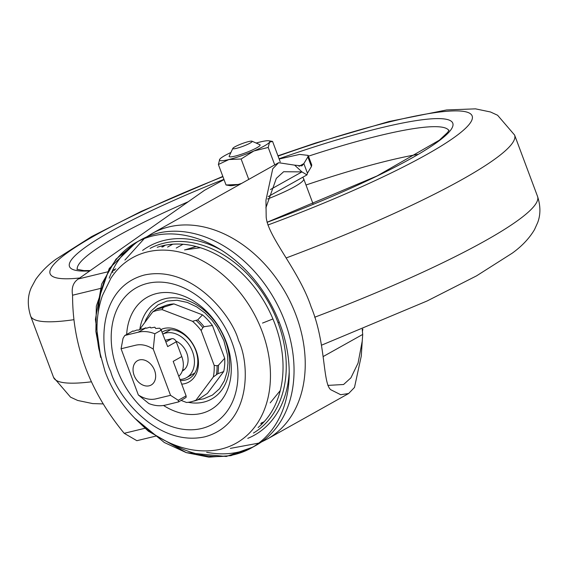 <?xml version="1.0" encoding="UTF-8"?>
<svg xmlns="http://www.w3.org/2000/svg" width="566" height="566" viewBox="0 0 566 566"><rect width="100%" height="100%" fill="white"/><g stroke="black" fill="none" stroke-linecap="round" stroke-linejoin="round"><path stroke-width="0.85" d="M132.119 331.45L124.725 335.539L123.034 338.376L121.067 348.755L135.762 345.189C141.415 343.937 147.245 345.246 153.259 349.109L154.829 333.756C149.056 331.485 143.523 330.969 138.224 332.214L125.044 335.412L133.024 330.947L133.541 331.28L137.114 329.95L138.083 330.176L141.656 328.846L142.024 329.221L145.901 327.82L146.283 328.238A39.273 29.135 60.8 0 1 146.594 328.188L149.948 327.155A39.273 29.135 60.8 0 1 150.273 327.134L150.782 327.898A39.273 29.135 60.8 0 1 151.115 327.905L154.603 327.226A39.273 29.135 60.8 0 1 154.942 327.261L155.6 328.4A39.273 29.135 60.8 0 1 155.954 328.471L159.591 328.195A39.273 29.135 60.8 0 1 159.959 328.301L160.779 329.872A39.273 29.135 60.8 0 1 161.161 330.02L167.67 346.597L176.259 341.793A4.132 3.071 60.8 0 0 171.795 338.694L165.307 340.265M178.24 400.289L186.101 395.889L186.143 396.83A2.066 1.535 60.8 0 1 186.037 397.438L178.651 401.895L178.24 400.289L170.536 395.323L153.259 349.109M170.536 395.323L155.841 398.888C150.188 400.141 144.358 398.832 138.345 394.969L121.067 348.755M186.101 395.889L173.196 361.363L181.778 356.559L176.259 341.793M181.778 356.559A20.051 14.879 60.8 0 1 178.771 376.284M154.829 333.756L161.48 330.028M138.345 394.969L148.865 403.558C154.638 405.829 160.171 406.338 165.47 405.093L178.651 401.895M132.607 331.131L132.876 330.99A2.066 1.535 60.8 0 1 133.024 330.947M204.078 326.709L212.427 325.507A48.775 36.189 -119.2 0 0 202.494 314.859L197.718 319.889L192.525 321.304A49.2 36.5 60.8 0 1 201.149 330.544L202.847 327.636L204.078 326.709A49.978 37.08 -119.2 0 0 197.718 319.889M164.182 307.027L173.953 303.914A48.775 36.189 -119.2 0 0 164.911 305.767L157.192 308.725L152.671 311.958A49.2 36.5 60.8 0 1 162.159 309.659L163.05 307.826L164.182 307.027A49.978 37.08 -119.2 0 0 157.192 308.725M181.29 400.473L186.518 402.476A49.2 36.5 60.8 0 0 191.69 401.648L197.767 399.886L195.999 400.176L213.332 376.956L217.846 373.723A49.978 37.08 -119.2 0 0 218.476 365.212L217.096 365.742L214.189 365.41A49.2 36.5 60.8 0 1 213.332 376.956M194.237 401.004A49.893 37.016 60.8 0 0 197.499 399.964L207.404 393.384L223.69 371.565L217.846 373.723M198.164 399.702L203.505 398.881L212.455 395.068L219.537 388.715L224.398 380.656L227.1 371.82L227.964 362.983L227.433 354.67L223.853 340.598L217.188 327.282L211.932 320.115L205.154 313.132L196.848 306.963L187.268 302.407L177.009 300.263L166.935 301.07L157.985 304.883L150.903 311.236L146.042 319.295L144.804 322.5M327.841 385.396L343.583 384.505L350.906 377.847L358.052 363.117L362.233 341.121L361.285 356.007L354.493 387.434L348.635 393.519L340.682 394.707L330.7 389.691C322.57 382.963 326.002 342.536 311.123 306.885C299.011 270.371 268.058 237.175 266.19 217.153L265.949 200.201L272.741 168.788L278.599 162.704L294.631 165.145L301.947 171.894L283.651 171.724L276.328 178.375L265.864 207.878M362.233 341.121L362.714 334.428L362.212 329.263M362.445 331.535L362.841 329.009M219.721 159.272L218.384 164.515L228.919 159.534L241.123 158.996L253.837 150.995A26.864 3.651 159.5 0 1 228.919 159.527A26.864 3.651 159.5 0 1 219.728 159.265A26.864 3.651 159.5 0 1 219.891 159.06A26.864 3.651 159.5 0 1 230.914 152.487M241.123 158.996L248.757 179.408M256.15 143.056A26.864 3.651 159.5 0 1 260.353 141.932A26.864 3.651 159.5 0 1 268.779 140.778A26.864 3.651 159.5 0 1 269.55 142.193A26.864 3.651 159.5 0 1 253.837 150.988L268.213 147.443L274.729 164.869M268.213 147.443L269.558 142.193L272.564 141.401L280.22 161.876M181.707 384.144A29.765 22.081 -119.2 0 0 196.006 350.375A29.765 22.081 -119.2 0 0 160.659 329.645M180.335 380.472A26.871 19.937 -119.2 0 0 189.15 378.562A26.871 19.937 -119.2 0 0 193.423 345.38A26.871 19.937 -119.2 0 0 162.909 331.669A26.871 19.937 -119.2 0 0 162.244 332.072M195.999 400.176A49.2 36.5 60.8 0 1 191.69 401.648M110.667 371.438C99.255 348.401 97.437 287.613 144.33 275.026C192.044 264.655 232.209 316.132 238.491 340.421C249.903 363.464 251.721 424.252 204.828 436.832C157.115 447.211 116.95 395.726 110.667 371.438M250.059 143.141A10.337 1.408 159.5 0 1 238.887 147.684A10.337 1.408 159.5 0 1 232.831 148.384A10.337 1.408 159.5 0 1 241.993 143.658A10.337 1.408 159.5 0 1 252.004 141.21A10.337 1.408 159.5 0 1 250.059 143.141M252.004 141.21L259.872 144.705A16.534 2.25 159.5 0 1 256.759 147.79A16.534 2.25 159.5 0 1 238.88 155.063A16.534 2.25 159.5 0 1 229.188 156.181L232.831 148.384M117.282 369.839A78.165 57.994 -119.2 0 0 226.711 411.793A78.165 57.994 -119.2 0 0 179.74 286.163A78.165 57.994 -119.2 0 0 117.282 369.839M214.189 365.41L201.149 330.544M192.525 321.304L162.159 309.659M152.671 311.958L139.477 329.645M223.69 371.565A48.775 36.189 -119.2 0 0 224.681 358.271L218.476 365.212M173.953 303.914L202.494 314.859M212.427 325.507L224.681 358.271M270.421 189.539L301.947 171.894L306.963 174.894L307.437 173.203L303.85 163.616L307.862 156.924L311.442 166.517L311.753 164.989L308.166 155.395L299.669 154.412L279.144 159.018M307.862 156.924L308.166 155.395M224.03 179.62L204.63 190.218L78.341 278.96C73.247 282.342 71.323 287.761 72.568 295.219C72.533 345.43 89.739 391.46 124.195 433.308L136.873 440.695L156.591 435.912M268.779 140.778L272.564 141.401M261.216 423.028A101.279 75.144 -119.2 0 0 264.18 421.712M165.364 245.156A101.279 75.144 -119.2 0 0 162.697 246.995M172.036 443.907A117.813 87.412 -119.2 0 0 251.219 448.039L256.058 445.336A117.813 87.412 -119.2 0 0 280.262 310.543A117.813 87.412 -119.2 0 0 157.645 233.206A117.813 87.412 -119.2 0 0 140.984 239.729L136.144 242.432A117.813 87.412 -119.2 0 0 98.258 312.092M138.592 241.13A117.813 87.412 -119.2 0 0 109.224 278.189M206.668 452.291A117.813 87.412 -119.2 0 0 253.61 446.638M112.846 272.671L112.613 270.647A49.603 36.804 60.8 0 0 114.898 269.989M311.442 166.517L307.437 173.203M241.654 183.384L238.236 184.459L226.039 184.99L229.824 185.62A26.864 3.651 -20.5 0 0 238.244 184.459A26.864 3.651 -20.5 0 0 241.003 183.745M260.742 423.757A101.279 75.144 -119.2 0 0 261.287 423.46A101.279 75.144 -119.2 0 0 264.159 421.741M165.329 245.163A101.279 75.144 -119.2 0 0 162.357 246.712A101.279 75.144 -119.2 0 0 161.819 247.017M298.968 166.34L303.85 163.616L301.911 165.88L294.631 165.145M157.228 247.3A104.229 77.337 60.8 0 1 274.927 323.985A104.229 77.337 60.8 0 1 258.103 427.528M218.384 164.515L226.039 184.99M179.974 379.489A24.805 18.402 -119.2 0 0 186.447 377.706A24.805 18.402 -119.2 0 0 190.671 347.581A24.805 18.402 -119.2 0 0 162.973 334.032M182.294 371.027A16.945 12.572 -119.2 0 0 182.613 370.857A16.945 12.572 -119.2 0 0 187.608 355.887A16.945 12.572 -119.2 0 0 175.969 341.142M134.121 375.329A13.952 10.351 60.8 0 1 145.271 360.4A13.952 10.351 60.8 0 1 153.655 382.821A13.952 10.351 60.8 0 1 134.121 375.329M165.944 341.963L171.795 338.694M145.964 327.884L138.224 332.214M188.216 201.758A198.418 26.977 -20.5 0 0 90.022 253.518A198.418 26.977 -20.5 0 0 77.259 269.473M448.859 130.541A198.418 26.977 -20.5 0 0 308.456 156.166M417.941 154.369A198.418 26.977 -20.5 0 0 306.001 185.011M286.29 257.912A258.358 35.127 -20.5 0 0 498.2 156.626A258.358 35.127 -20.5 0 0 514.6 135.055L537.544 196.43A258.358 35.127 159.5 0 1 521.144 218.002A258.358 35.127 159.5 0 1 314.689 317.236M91.388 381.809A258.358 35.127 159.5 0 1 53.558 377.388L70.559 397.176L77.662 400.452L92.675 403.586L103.047 403.912M222.94 176.705A225.282 30.628 -20.5 0 0 64.411 254.933A225.282 30.628 -20.5 0 0 79.735 277.984M267.881 225.013A225.282 30.628 -20.5 0 0 472.362 118.315A225.282 30.628 -20.5 0 0 278.055 156.096M222.827 176.415L141.061 211.458L91.593 236.595L55.871 259.292C48.103 264.838 41.389 271.546 35.729 279.413L31.399 287.443C27.55 295.77 27.288 305.293 30.614 316.012A258.358 35.127 -20.5 0 0 73.75 319.719M223.931 179.365A204.616 27.819 -20.5 0 0 82.459 249.422A204.616 27.819 -20.5 0 0 89.789 270.916M188.365 248.927A204.616 27.819 -20.5 0 0 196.183 246.528M267.053 222.325A204.616 27.819 -20.5 0 0 452.942 125.567A204.616 27.819 -20.5 0 0 279.052 158.756M267.562 199.006A45.471 6.184 -20.5 0 0 303.723 178.92L302.803 177.222M155.784 309.588A49.893 37.016 60.8 0 1 163.05 307.826M188.237 402.306A55.723 41.346 -119.2 0 0 225.303 340.491A55.723 41.346 -119.2 0 0 178.184 298.091A55.723 41.346 -119.2 0 0 139.866 329.115M348.635 393.519L267.251 439.067A117.813 87.412 -119.2 0 0 285.993 293.577A117.813 87.412 -119.2 0 0 152.176 233.461L146.587 236.935M362.714 334.428L323.264 356.502M172.743 244.208L167.593 247.087M253.455 433.04A105.828 78.525 -119.2 0 0 278.012 322.634L279.222 322.139M289.219 371.466A108.134 80.231 60.8 0 1 247.781 438.353M196.239 320.554A49.893 37.016 60.8 0 1 202.847 327.636M217.096 365.742A49.893 37.016 60.8 0 1 216.445 374.586M262.192 331.584A106.231 78.823 -119.2 0 0 189.051 254.82A106.231 78.823 -119.2 0 0 110.957 278.147L102.446 295.502C96.694 312.206 95.491 329.978 98.824 348.812L105.014 371.338C121.449 416.675 164.897 452.397 207.609 450.84A106.231 78.823 -119.2 0 0 262.192 331.584M184.566 249.896L200.357 247.731M262.518 323.08L272.932 318.955M252.754 447.154L226.266 456.5L186.348 452.651L148.356 431.193L134.637 418.125L164.303 442.499L186.256 452.623L208.861 457.151L230.949 455.651L251.219 448.039A117.813 87.412 -119.2 0 0 275.43 313.246A117.813 87.412 -119.2 0 0 152.806 235.916A117.813 87.412 -119.2 0 0 136.144 242.432L109.252 268.468L96.326 306.142L95.866 331.478L100.677 357.45L95.413 319.422L101.668 284.09L115.966 259.186L137.503 241.696M163.532 405.482A64.574 47.912 -119.2 0 0 218.518 403.7A64.574 47.912 -119.2 0 0 226.266 342.013A64.574 47.912 -119.2 0 0 169.107 292.608A64.574 47.912 -119.2 0 0 126.664 334.449M280.283 390.54L270.18 402.872M124.195 433.308L145.632 428.108M278.012 322.634A105.828 78.525 -119.2 0 0 150.096 248.375M142.604 250.434A108.134 80.231 60.8 0 1 221.285 250.087M78.341 278.96L108.481 271.652M112.443 270.69L115.86 268.829M72.568 295.219L102.043 288.066M321.502 345.203L427.089 300.985L476.565 275.847L512.287 253.144C521.902 246.21 529.302 238.378 534.488 229.655L537.7 222.523C540.679 214.62 540.629 205.925 537.544 196.43M514.6 135.055L497.599 115.259L490.496 111.983L475.482 108.849L446.581 109.96L388.906 121.541L315.411 143.064L277.948 155.806M76.912 269.289L83.881 270.59L90.312 270.548M184.735 249.946L196.055 246.493M267.039 222.268L377.09 175.941L439.386 140.17L447.699 132.366L449.001 130.173M30.614 316.012L53.558 377.388M303.723 178.92L313.203 204.269M278.599 162.704L152.176 233.461M176.252 248.05L183.002 244.271M268.164 196.607L306.963 174.894M267.251 439.067L261.372 442.018M258.74 443.121L230.32 448.392M144.266 238.597L124.916 260.07M165.017 245.227L162.357 246.712M263.94 421.974L261.287 423.46M170.607 329.73L162.966 334.011M194.831 373.015L186.447 377.706M184.82 369.145L182.5 370.447"/></g></svg>
